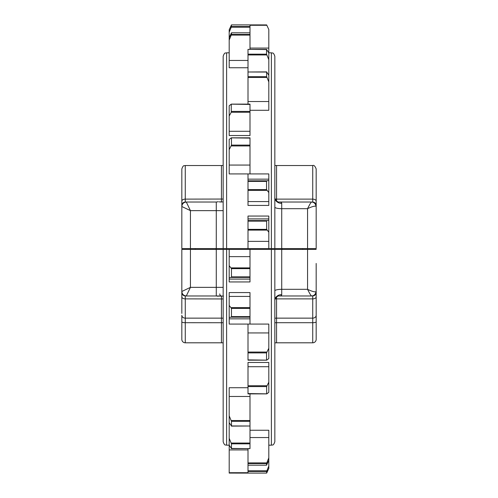 <?xml version="1.0" encoding="UTF-8"?>
<svg xmlns="http://www.w3.org/2000/svg" width="498" height="498" viewBox="0 0 498 498"><rect width="100%" height="100%" fill="white"/><g stroke="black" fill="none" stroke-linecap="round" stroke-linejoin="round"><path stroke-width="0.75" d="M268.808 348.245L268.808 358.548L266.772 360.147L266.555 359.88L266.536 352.895L268.808 348.245L268.808 324.074L248.004 324.074L248.004 360.185L266.617 360.147M248.004 387.718L229.192 387.718L229.192 445.168L231.464 448.517L231.464 443.849L229.192 438.321M231.246 448.461L249.996 448.63L249.996 393.881M268.808 382.14L268.808 392.324L266.878 393.843L266.667 393.569L266.642 386.585L268.808 382.14L268.808 362.457L248.004 362.457L248.004 393.881L266.723 393.843M316.174 263.454L316.174 291.492A4.476 4.476 0 0 1 311.698 295.968L278.886 295.968M278.718 295.968L278.712 295.968C280.667 296.098 281.669 295.638 281.725 294.586A6.891 5.783 0 0 0 274.834 300.375C274.373 299.41 277.324 295.644 278.93 295.968L278.712 295.968M181.826 313.416L181.826 291.492C182.112 294.194 183.606 295.688 186.302 295.968L185.268 295.968L186.302 295.968A4.476 4.476 0 0 1 181.826 291.492L181.826 249.43L190.441 249.43L190.441 287.358L186.302 295.968L221.442 295.968A2.067 1.668 -90 0 1 219.774 293.901M181.826 315.29L181.826 321.857L181.826 315.29A3.442 2.851 0 0 0 185.268 318.141L185.268 322.704L223.166 322.735M181.826 339.356A3.442 3.442 0 0 0 185.268 342.805A3.442 3.442 0 0 1 181.826 339.356L181.826 321.857A3.442 0.847 0 0 0 185.268 322.704L185.268 342.805L221.442 342.805A17.225 17.225 0 0 1 223.166 342.885A17.225 17.225 0 0 0 221.442 342.805L221.442 318.141L223.166 318.203M185.237 295.843L185.268 295.968C183.196 295.75 182.044 294.604 181.826 292.525L181.826 299.447M316.174 299.447L316.174 279.639M316.174 280.617L316.174 339.356A3.442 3.442 0 0 1 312.732 342.805L276.558 342.805A17.225 17.225 0 0 0 274.834 342.885A17.225 17.225 0 0 1 276.558 342.805L276.558 322.704L274.834 322.735M223.166 441.738L223.166 249.43L226.609 249.43L226.609 445.181C225.588 444.521 224.803 446.445 223.166 441.738M186.302 295.968C183.606 295.688 182.112 294.194 181.826 291.492L190.441 287.358L223.166 287.358L223.166 428.834M268.808 445.181L271.391 445.181L271.391 249.43L226.609 249.43M229.192 249.43L229.192 281.949L249.996 281.949L249.996 249.43L229.192 249.43M271.391 249.43L274.834 249.43L274.834 441.738C273.197 446.445 272.412 444.521 271.391 445.181M315.925 291.76A4.476 4.357 -90 0 1 311.574 295.968C310.883 295.575 309.544 293.359 307.559 289.319L307.559 249.43L281.725 249.43L281.725 289.319L307.559 289.319C311.686 291.299 314.475 292.114 315.925 291.76L316.174 291.492C315.888 294.194 314.394 295.688 311.698 295.968C314.394 295.688 315.888 294.194 316.174 291.492M218.267 296.266L216.275 295.968L216.275 249.43L190.441 249.43M229.192 318.838L229.192 324.074L249.996 324.074L249.996 292.569L229.192 292.569L229.192 318.838L249.996 318.838M249.996 430.247L268.808 430.247L268.808 468.481L266.667 473.088L266.642 471.45L268.808 466.022M229.192 422.653L231.464 426.002L231.464 421.333L229.192 415.805M231.246 425.946L249.996 426.002L231.414 426.12M229.192 277.753L231.246 277.423L231.464 276.869L231.464 268.634L229.192 265.664M229.192 317.5L231.246 317.17L231.464 316.616L231.464 308.38L229.192 305.411M248.004 448.63L248.004 473.1L266.667 473.088L229.192 473.088L248.004 473.1M266.878 472.714L266.667 473.088M268.808 460.339L266.555 465.182L266.536 463.545L268.808 457.855M266.772 464.808L266.555 465.182L248.004 465.182L266.561 465.194M266.878 393.843L248.004 393.569M266.772 360.147L248.004 359.88M216.275 249.43L223.166 249.43M274.834 249.43L281.725 249.43M307.559 249.43L316.174 249.43M185.268 295.968L185.268 298.881L223.166 298.949M223.465 296.086L219.188 296.117L223.166 296.055M274.834 318.203L276.558 318.141L276.558 322.704L312.732 322.704L312.732 318.141L276.558 318.141L276.558 298.881L275.22 298.925M316.056 292.525L316.174 292.525C315.956 294.604 314.804 295.75 312.732 295.968L312.763 295.843M268.808 59.667L266.555 54.151L266.536 49.483L268.808 52.881L268.808 110.282L249.996 110.282M248.004 204.666L248.004 205.431L268.808 205.431L268.808 201.578L248.004 201.578L248.004 204.666M223.166 69.166L223.166 201.945L219.114 201.871L221.299 202.032M229.192 52.819L226.609 52.819L226.609 248.57L223.166 248.57L223.166 210.642L190.441 210.642L190.441 248.57L216.275 248.57L216.275 202.032L186.302 202.032L190.441 210.642L181.826 206.508L181.826 196.536M266.555 54.151L248.004 54.151L248.004 49.37L266.747 49.539M248.004 54.151L248.004 71.998L266.691 71.88M268.808 192.583L266.555 189.62L266.536 181.384L266.747 180.83L268.808 180.5L268.808 201.578M229.192 149.705L231.464 145.105L231.464 138.12L231.246 137.853L229.192 139.459L229.192 173.927L249.996 173.927L248.004 173.927L248.004 201.578M248.004 173.927L268.808 173.927L268.808 180.5M231.246 27.185L231.464 24.912L229.192 29.768L229.192 32.171L231.246 27.185L249.996 27.185L249.996 24.9L231.464 24.912L231.246 25.286M268.808 232.211L266.667 229.366L266.642 221.131L266.853 220.577L268.808 220.259L268.808 248.57L271.391 248.57L271.391 52.819L268.808 52.819L268.808 29.519L266.667 24.912L231.458 24.9M249.996 25.286L266.878 25.286L266.667 24.912L249.996 24.9M229.192 32.171L229.192 40.077L231.464 34.455L231.464 32.818L229.192 37.674M249.996 49.37L249.996 27.185M231.458 32.806L249.996 32.818L231.464 32.818L231.246 33.192M229.192 40.077L229.192 67.753L248.004 67.753M231.246 112.249L231.246 104.157L229.192 105.763L229.192 116.009L231.246 112.249L249.996 112.249L249.996 104.119L231.408 104.157M249.996 104.431L231.246 104.157M268.808 81.933L266.667 76.667L266.642 71.998L268.808 75.217M266.667 76.667L248.004 76.667L248.004 71.998L266.853 72.054M248.004 76.667L248.004 104.119M229.192 116.009L229.192 135.543L249.996 135.543L249.996 112.249M249.996 173.927L249.996 137.815L231.408 137.853M249.996 138.12L231.246 137.853M181.944 205.475L181.826 205.475C182.044 203.396 183.196 202.25 185.268 202.032L186.302 202.032C183.606 202.313 182.112 203.806 181.826 206.508L181.826 168.978C183.482 164.253 184.266 166.195 185.268 165.535L185.268 199.119L223.166 199.051M268.808 220.259L268.808 216.051L248.004 216.051L248.004 248.57L268.808 248.57M278.886 202.032L311.698 202.032A4.476 4.476 0 0 1 316.174 206.508L316.174 248.57L307.559 248.57L307.559 208.681C309.544 204.641 310.883 202.425 311.574 202.032A4.476 4.357 90 0 1 315.925 206.24C314.475 205.886 311.686 206.701 307.559 208.681L281.725 208.681L281.725 248.57L307.559 248.57M185.237 202.157L186.302 202.032C183.606 202.313 182.112 203.806 181.826 206.508A4.476 4.476 0 0 1 186.302 202.032M316.174 196.536L316.174 218.361M316.174 234.546L316.174 248.57M271.391 52.819C272.412 53.479 273.197 51.555 274.834 56.262L274.834 248.57L271.391 248.57M226.609 248.57L248.004 248.57M216.275 248.57L223.166 248.57L223.166 56.262C224.803 51.555 225.588 53.479 226.609 52.819M312.763 202.157L312.732 202.032C314.804 202.25 315.956 203.396 316.174 205.475C315.956 203.396 314.804 202.25 312.732 202.032L312.732 165.535C313.883 164.906 315.029 166.052 316.174 168.978L316.174 217.383M190.441 248.57L181.826 248.57L181.826 206.508M281.725 248.57L274.834 248.57M275.22 199.076L276.558 199.119L276.558 200.881M316.174 206.508C315.888 203.806 314.394 202.313 311.698 202.032C314.394 202.313 315.888 203.806 316.174 206.508L315.925 206.24M278.712 202.032C280.66 201.902 281.669 202.356 281.725 203.414A6.891 5.783 -0 0 1 274.834 197.625C274.367 198.658 277.392 202.356 278.93 202.032L278.712 202.032M226.609 445.181L229.205 445.181L229.192 473.1M302.74 249.43L302.74 248.57M282.067 249.43L282.067 248.57M215.933 249.43L215.933 248.57M195.26 249.43L195.26 248.57M268.808 332.938L248.004 332.938M229.192 396.47L249.996 396.47M268.808 366.715L248.004 366.715M249.996 324.074L248.004 324.074M229.192 256.632L249.996 256.632M231.246 443.052L249.996 443.052M231.464 443.849L249.996 443.849M231.246 420.542L249.996 420.542M231.464 421.333L249.996 421.333M231.246 267.88L249.996 267.88M231.464 268.634L249.996 268.634M231.464 276.869L249.996 276.869M231.246 277.423L249.996 277.423M229.192 279.085L249.996 279.085M231.246 307.627L249.996 307.627M229.192 296.422L249.996 296.422M231.464 308.38L249.996 308.38M231.464 316.616L249.996 316.616M231.246 317.17L249.996 317.17M266.853 470.815L248.004 470.815M266.642 471.45L248.004 471.45M268.808 437.549L249.996 437.549M266.747 462.91L248.004 462.91M266.536 463.545L248.004 463.545M266.853 385.751L248.004 385.751M266.642 386.585L248.004 386.585M266.747 352.055L248.004 352.055M266.536 352.895L248.004 352.895M276.558 297.119L276.558 298.881L312.732 298.881L312.732 295.968M316.174 315.29A3.442 2.851 -0 0 1 312.732 318.141L312.732 298.881A3.442 2.06 0 0 0 316.174 296.82M316.174 339.356A3.442 3.442 0 0 1 312.732 342.805L312.732 322.704A3.442 0.847 0 0 0 316.174 321.857M181.826 296.82A3.442 2.06 0 0 0 185.268 298.881L185.268 318.141L221.442 318.141L221.442 295.968M274.834 342.885A17.225 17.225 0 0 1 276.558 342.805M274.834 290.888A6.891 1.569 0 0 1 281.725 289.319L281.725 294.586M266.772 54.948L248.004 54.948M266.536 181.384L248.004 181.384M266.747 180.83L248.004 180.83M266.555 189.62L248.004 189.62M266.772 190.373L248.004 190.373M268.808 179.162L248.004 179.162M231.464 26.55L249.996 26.55M268.808 48.076L249.996 48.076M231.246 35.09L249.996 35.09M231.464 34.455L249.996 34.455M229.192 60.451L248.004 60.451M231.464 111.415L249.996 111.415M266.878 77.458L248.004 77.458M268.808 101.53L248.004 101.53M229.192 131.285L249.996 131.285M231.246 145.945L249.996 145.945M231.464 145.105L249.996 145.105M229.192 165.062L249.996 165.062M221.442 202.032L221.442 165.535L223.166 165.448M181.826 201.18A3.442 2.06 0 0 1 185.268 199.119L185.268 202.032M316.174 201.18A3.442 2.06 0 0 0 312.732 199.119L276.558 199.119L276.558 165.535L274.834 165.448M249.996 135.543L248.004 135.543M268.808 218.915L248.004 218.915M266.853 220.577L248.004 220.577M266.642 221.131L248.004 221.131M266.667 229.366L248.004 229.366M266.878 230.12L248.004 230.12M268.808 241.368L248.004 241.368M281.725 203.414L281.725 208.681A6.891 1.569 180 0 1 274.834 207.112M229.192 449.924L248.004 449.924M229.192 472.714L248.004 472.714M231.414 448.63L249.996 448.63M266.797 393.881L248.004 393.881M266.685 360.185L248.004 360.185M266.579 49.37L248.004 49.37M231.333 104.119L249.996 104.119M231.333 137.815L249.996 137.815M185.268 165.535L221.442 165.535M312.732 165.535L276.558 165.535M218.267 201.734L216.275 202.032"/></g></svg>
